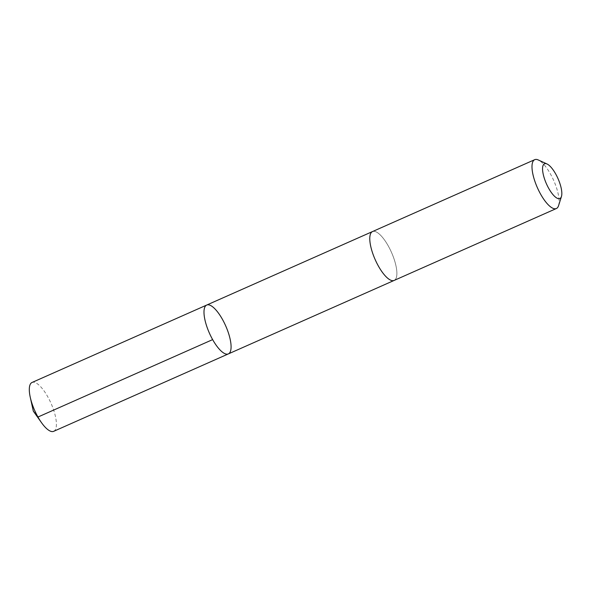 <?xml version="1.0" encoding="UTF-8"?>
<svg xmlns="http://www.w3.org/2000/svg" width="591" height="591" viewBox="0 0 591 591"><rect width="100%" height="100%" fill="white"/><g stroke="black" fill="none" stroke-linecap="round" stroke-linejoin="round"><path stroke-width="0.44" stroke-dasharray="2.96 2.22" d="M53.685 431.327A26.721 8.917 66.1 0 0 55.946 419.093A26.721 8.917 66.1 0 0 45.441 392.941A26.721 8.917 66.1 0 0 32.032 382.473M396.421 268.181A26.713 8.917 66.1 0 0 385.908 242.037A26.713 8.917 66.1 0 0 372.5 231.569A26.713 8.917 66.1 0 0 370.239 243.81A26.713 8.917 66.1 0 0 380.744 269.954A26.713 8.917 66.1 0 0 394.153 280.422A26.713 8.917 66.1 0 0 396.421 268.181M206.71 305.052A26.721 8.917 -113.9 0 1 220.118 315.52A26.721 8.917 -113.9 0 1 230.623 341.664A26.721 8.917 -113.9 0 1 228.362 353.906M394.02 280.481L394.153 280.422A26.721 8.917 66.1 0 0 391.486 252.379A26.721 8.917 66.1 0 0 372.5 231.569L372.367 231.628M558.561 205.661A26.721 8.917 66.1 0 0 553.701 180.484A26.721 8.917 66.1 0 0 538.305 159.976"/><path stroke-width="0.89" d="M230.623 341.664A26.721 8.917 -113.9 0 1 228.362 353.906A26.721 8.917 -113.9 0 1 209.384 333.095A26.721 8.917 -113.9 0 1 206.71 305.052A26.721 8.917 -113.9 0 1 220.118 315.52A26.721 8.917 -113.9 0 1 230.623 341.664M32.032 382.473A26.721 8.917 66.1 0 0 29.764 394.714A26.721 8.917 66.1 0 0 30.267 397.322A26.721 8.917 66.1 0 0 41.503 422.661A26.721 8.917 66.1 0 0 53.685 431.327L228.362 353.906A26.721 8.917 -113.9 0 1 209.384 333.095A26.721 8.917 -113.9 0 1 206.71 305.052L32.032 382.473M547.044 163.988L538.305 159.976A26.721 8.917 66.1 0 0 534.722 159.673L372.5 231.569A26.721 8.917 66.1 0 0 370.239 243.81A26.721 8.917 66.1 0 0 380.744 269.954A26.721 8.917 66.1 0 0 394.153 280.422L556.375 208.527A26.721 8.917 66.1 0 0 558.561 205.661L561.45 196.493A19.008 6.346 66.1 0 0 557.993 178.578A19.008 6.346 66.1 0 0 547.044 163.988A19.008 6.346 66.1 0 0 542.885 172.483A19.008 6.346 66.1 0 0 552.09 193.53A19.008 6.346 66.1 0 0 561.45 196.493M534.722 159.673A26.721 8.917 66.1 0 0 532.454 171.907A26.721 8.917 66.1 0 0 542.966 198.059A26.721 8.917 66.1 0 0 556.375 208.527M41.503 422.661L33.318 411.129L37.957 417.032L212.634 339.611M33.318 411.129L30.267 397.322M372.367 231.628L206.71 305.052M394.02 280.481L228.362 353.906"/></g></svg>
